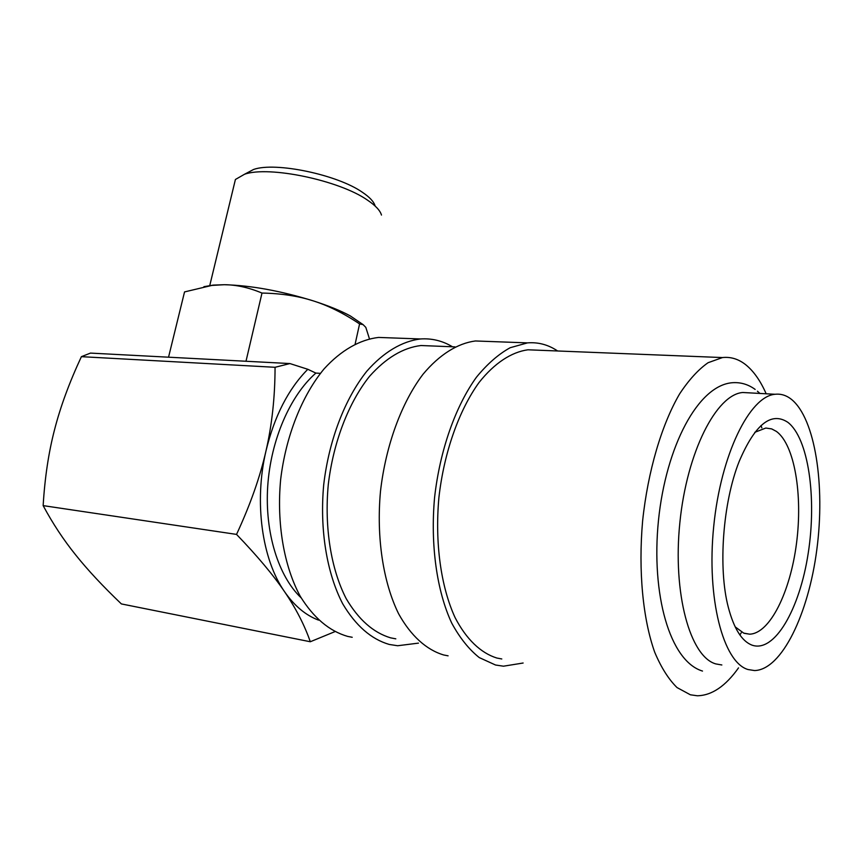<?xml version="1.0" encoding="UTF-8"?>
<svg xmlns="http://www.w3.org/2000/svg" width="863" height="863" viewBox="0 0 863 863"><rect width="100%" height="100%" fill="white"/><g stroke="black" fill="none" stroke-linecap="round" stroke-linejoin="round"><path stroke-width="1.29" d="M749.99 392.892L742.795 392.503C716.549 394.369 686.959 451.565 679.871 522.557C672.525 593.528 690.141 656.721 715.772 663.906L721.846 664.974M352.212 637.282L347.692 636.409C329.332 631.123 313.528 617.757 300.259 596.311C283.992 566.247 276.559 523.496 280.626 479.742C285.793 436.095 301.985 395.567 324.078 368.9C341.079 350.227 359.968 339.591 378.587 337.433L390.659 337.875M418.447 643.129L397.649 645.74L389.235 644.445C371.219 639.192 355.707 625.653 342.719 603.82C326.786 573.194 319.58 529.504 323.711 484.726C328.932 440.044 344.995 398.533 366.807 371.219C383.582 352.093 402.18 341.198 420.454 338.965C431.338 338.22 441.586 340.583 451.198 346.031L452.482 346.775M395.815 638.836L390.605 637.843C373.366 632.698 358.555 619.623 346.192 598.642C331.036 569.224 324.261 527.412 328.274 484.639C333.323 441.953 348.717 402.331 369.591 376.257C385.988 357.929 403.107 347.681 420.961 345.524L432.298 345.977M523.129 663.021L503.474 666.193L495.524 665.006L479.278 657.595C468.965 649.397 459.785 637.908 451.727 623.108C436.818 591.069 430.292 544.974 434.574 497.552C439.903 450.216 455.535 406.16 476.462 377.185C487.271 363.981 498.501 354.154 510.184 347.713L527.509 342.881C537.789 342.061 547.422 344.499 556.419 350.195L557.617 350.982M448.091 655.826L443.776 654.995C426.581 649.936 410.842 635.891 398.577 613.712C383.15 582.352 376.268 537.433 380.486 491.295C385.761 445.254 401.629 402.438 423.01 374.272C439.45 354.553 457.606 343.312 475.394 340.971L486.915 341.392M738.523 667.876C725.535 686.193 711.802 695.492 697.326 695.772L690.389 694.791L677.034 687.574C668.62 679.321 661.187 667.563 654.737 652.288C642.881 619.116 638.221 570.821 642.622 520.885C647.897 471.036 661.716 424.499 679.613 393.895C688.814 379.947 698.296 369.547 708.07 362.719L722.46 357.562C730.81 356.656 738.566 359.062 745.751 364.758C753.69 371.166 760.497 380.842 766.171 393.787M501.791 658.965L496.872 658.038C480.907 653.108 466.344 639.343 455.071 617.574C440.896 586.797 434.758 542.687 438.922 497.401C444.067 452.201 459.04 410.152 479.062 382.482C494.445 363.118 511.381 352.072 527.929 349.795L538.62 350.216M320.421 373.345L315.88 373.086L307.811 369.288C288.328 388.976 274.391 416.193 265.987 450.928C253.927 502.05 261.974 559.461 284.563 591.705C294.359 605.837 305.696 615.308 318.544 620.119M307.811 369.288L289.914 363.56L275.06 367.293C275.017 397.002 271.985 424.876 265.987 450.928C260.087 476.959 250.27 504.779 236.538 534.402C257.325 555.988 273.334 575.092 284.563 591.705C295.933 608.415 304.52 625.103 310.302 641.748L334.822 631.673M310.302 641.748L121.381 603.927C102.999 586.387 87.767 570.065 75.696 554.963C63.571 539.914 52.719 523.474 43.15 505.621C44.811 477.757 48.619 452.417 54.574 429.612C60.432 406.753 69.374 382.438 81.402 356.667L90.464 353.096L289.914 363.56M233.841 185.977L235.416 179.482L244.531 174.25C268.846 165.545 339.461 180.389 367.422 200.087C375.47 205.48 380.151 210.475 381.478 215.07M246.041 173.452L253.603 169.461C275.405 161.651 337.562 174.714 362.482 192.341C369.655 197.174 373.852 201.672 375.081 205.836M203.895 286.689L213.301 285.092L224.294 284.714C250.863 285.426 280.529 290.809 313.301 300.885C328.328 305.718 340.658 310.712 350.27 315.901L363.237 324.715M168.544 357.185L184.542 291.921L211.91 285.416L224.294 284.714C236.246 284.758 248.814 287.541 261.996 293.064C281.198 293.42 298.296 296.031 313.301 300.885C328.361 305.664 343.787 313.334 359.58 323.927L363.107 324.639L365.815 327.368L369.44 338.814M791.479 399.386C786.387 395.34 780.918 393.636 775.093 394.272C749.71 396.225 720.832 454.337 713.712 526.419C706.355 598.49 723.226 662.46 748.005 669.526L754.553 670.562C781.792 669.861 808.502 613.852 816.819 549.634C825.352 485.416 815.233 418.652 791.479 399.386M301.133 597.832C278.382 576.311 264.704 532.611 267.713 486.268C270.755 439.914 290.195 395.524 315.88 373.086M754.791 432.32L765.815 428.037L771.684 428.9L776.441 431.435C794.575 444.715 802.87 494.575 796.527 543.172C790.357 591.791 770.001 633.582 749.634 634.176L743.723 633.129L735.147 626.84M751.932 645.114C741.792 641.177 733.917 628.588 728.318 607.325C717.951 568.102 722.838 502.439 739.16 461.5C754.963 424.423 771.166 411.349 787.79 422.277C808.458 438.026 816.927 497.778 808.2 553.323C799.742 608.965 774.629 653.259 751.932 645.114M741.198 632.838L739.904 634.995M761.015 425.535L761.846 427.886M355.168 343.938L359.58 323.927M245.998 361.252L261.996 293.064M43.15 505.621L236.538 534.402M81.402 356.667L275.06 367.293M759.893 393.442L757.423 391.209M702.504 671.069C669.742 661.177 650.961 594.359 658.48 520.303C665.999 446.408 698.091 385.114 732.514 382.708C740.724 382.147 748.275 384.391 755.157 389.429M420.454 338.965L378.587 337.433M454.941 346.883L420.961 345.524M527.509 342.881L475.394 340.971M722.46 357.562L527.929 349.795M775.093 394.272L742.795 392.503M749.634 634.176L744.24 633.323M213.301 285.092L211.91 285.416M209.72 285.707L235.416 179.482M253.603 169.461L244.531 174.25"/></g></svg>
